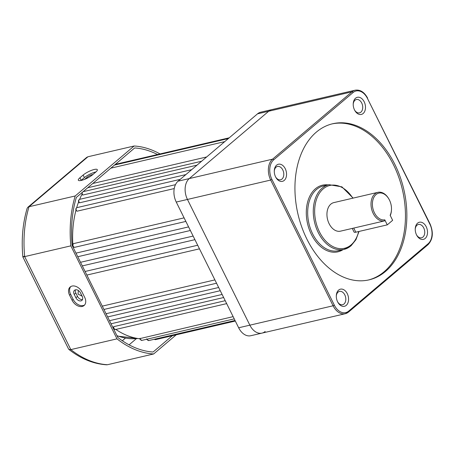 <?xml version="1.0" encoding="UTF-8"?>
<svg xmlns="http://www.w3.org/2000/svg" width="455" height="455" viewBox="0 0 455 455"><rect width="100%" height="100%" fill="white"/><g stroke="black" fill="none" stroke-linecap="round" stroke-linejoin="round"><path stroke-width="0.68" d="M82.127 296.182L78.038 294.066L78.294 291.046L78.743 290.779M82.383 192.294A1.956 1.325 76.9 0 0 82.463 194.501A1.956 1.325 76.9 0 0 82.821 195.03L82.474 194.467M79.204 202.737L78.738 202.117C78.226 200.774 78.55 199.842 79.705 199.318A1.956 1.325 76.9 0 0 79.079 202.134A1.956 1.325 76.9 0 0 79.568 202.799L79.159 202.174M77.037 211.205L76.065 210.403C75.553 209.061 75.871 208.128 77.031 207.611A1.956 1.325 76.9 0 0 76.4 210.42A1.956 1.325 76.9 0 0 77.037 211.205L174.231 188.563M74.455 247.372L72.897 246.337C72.379 245 72.703 244.068 73.864 243.544A1.956 1.325 76.9 0 0 73.232 246.36A1.956 1.325 76.9 0 0 74.455 247.372L185.868 221.42M140.112 338.554L233.131 316.64M139.878 338.776A87.963 59.65 -103.1 0 1 115.832 329.437M113.449 327.754A87.963 59.65 -103.1 0 1 112.76 327.242M113.744 327.293L113.807 326.644L225.214 300.692M109.507 320.684L222.12 294.453M106.049 313.723L218.662 287.492M102.284 306.13L214.891 279.899M80.524 262.296L193.136 236.065L80.524 262.296M348.433 312.09A15.635 10.607 -103.1 0 1 345.231 313.728A15.635 10.607 -103.1 0 1 333.1 305.777L270.691 180.055A15.635 10.607 -103.1 0 1 272.528 159.182L351.96 91.836A15.635 10.607 -103.1 0 1 355.162 90.198L271.914 109.587A15.635 10.607 76.9 0 0 268.717 111.225A15.635 10.607 76.9 0 1 271.914 109.587L260.721 112.197A15.635 10.607 76.9 0 0 257.524 113.835L178.093 181.181A15.635 10.607 76.9 0 0 176.25 202.054L238.659 327.776A15.635 10.607 76.9 0 0 250.796 335.722L261.989 333.117A15.635 10.607 76.9 0 0 265.185 331.479M261.989 333.117A15.635 10.607 76.9 0 1 249.852 325.166L187.443 199.444A15.635 10.607 76.9 0 1 189.286 178.57L268.717 111.225L189.286 178.57A15.635 10.607 76.9 0 0 187.443 199.444L249.852 325.166A15.635 10.607 76.9 0 0 261.989 333.117L345.231 313.728L348.644 311.982A0.978 0.677 49.7 0 0 348.712 311.078L428.144 243.726A14.662 9.942 76.9 0 0 429.867 224.161L367.458 98.439A14.662 9.942 76.9 0 0 353.08 92.524L273.648 159.87A14.662 9.942 76.9 0 0 271.925 179.435L334.334 305.157A14.662 9.942 76.9 0 0 348.712 311.078M73.01 247.167A87.963 59.65 -103.1 0 1 72.959 246.456M72.823 244.437A87.963 59.65 -103.1 0 1 75.979 210.204M76.662 207.747A87.963 59.65 -103.1 0 1 78.63 201.866M79.631 199.341A87.963 59.65 -103.1 0 1 82.002 194.183M83.367 191.623A87.963 59.65 -103.1 0 1 83.544 191.305M85.079 271.476L197.692 245.245M82.309 265.896L194.922 239.666L82.309 265.896M77.76 256.722L190.366 230.492M79.568 202.799L180.254 179.35M82.821 195.03L191.657 169.675M87.724 187.761L201.616 161.235M110.838 168.168L224.73 141.636M81.382 180.402A8.799 2.127 -26.4 0 0 92.513 174.839L95.732 172.109A8.799 2.127 -26.4 0 0 97.313 169.664A8.799 2.127 -26.4 0 0 91.535 170.335A8.799 2.127 -26.4 0 0 83.14 175.044L79.921 177.774A8.799 2.127 -26.4 0 0 78.334 180.22A8.799 2.127 -26.4 0 0 81.382 180.402M80.944 300.874A4.396 3.054 -130.3 0 0 81.889 300.402A4.396 3.054 -130.3 0 0 82.196 296.319L80.507 292.918A4.396 3.054 -130.3 0 0 74.512 290.296A4.396 3.054 -130.3 0 0 74.21 294.385L75.9 297.786A4.396 3.054 -130.3 0 0 80.944 300.874M82.19 306.454A8.799 6.103 -130.3 0 0 84.084 305.521A8.799 6.103 -130.3 0 0 84.687 297.342L82.162 292.247A8.799 6.103 -130.3 0 0 70.172 287.003A8.799 6.103 -130.3 0 0 69.569 295.181L72.095 300.277A8.799 6.103 -130.3 0 0 82.19 306.454M84.579 305.021A8.799 6.103 49.7 0 1 83.259 305.544A8.799 6.103 49.7 0 1 73.17 299.367L70.639 294.271A8.799 6.103 49.7 0 1 70.747 286.593M157.521 154.518A103.598 70.258 76.9 0 0 134.686 147.949L76.338 197.419A103.598 70.258 76.9 0 0 72.14 245.404L117.839 337.474A103.598 70.258 76.9 0 0 153.085 352.022L172.314 335.722M160.046 153.932A105.554 71.583 76.9 0 0 134.14 145.998L75.2 195.969L29.029 206.724L27.818 207.304L27.135 208.35C22.722 223.399 21.288 239.58 22.841 256.899L68.591 349.059L68.881 349.423L70.832 349.605A105.554 71.583 76.9 0 0 107.46 364.728L153.631 353.973L176.239 334.806M75.2 195.969A105.554 71.583 76.9 0 0 70.838 245.854L24.667 256.609L70.832 349.605L116.998 338.85A105.554 71.583 76.9 0 0 153.631 353.973M70.838 245.854L116.998 338.85M134.14 145.998L87.969 156.753L86.655 157.419L27.818 207.304M75.496 289.824A4.396 3.054 -130.3 0 0 75.82 293.02L77.509 296.421A4.396 3.054 -130.3 0 0 82.52 299.515M68.881 349.423C80.831 358.773 93.389 363.898 106.55 364.802L107.46 364.728M24.388 256.262C22.249 257.001 22.34 257.115 24.667 256.609A105.554 71.583 76.9 0 1 29.029 206.724L87.969 156.753M95.92 171.944A8.799 2.127 -26.4 0 0 84.403 177.592L81.183 180.322A8.799 2.127 -26.4 0 0 80.99 180.487M84.63 179.344A4.396 1.064 153.6 0 1 84.869 179.133L87.013 177.313A4.396 1.064 153.6 0 1 92.968 174.453M384.521 220.897A14.662 9.942 -103.1 0 1 372.241 211.183A14.662 9.942 -103.1 0 1 374.92 193.87A14.662 9.942 -103.1 0 1 377.917 192.334A14.662 9.942 -103.1 0 1 388.894 199.028L389.088 199.37A13.684 9.282 76.9 0 0 376.672 194.075A13.684 9.282 76.9 0 0 373.31 210.028A13.684 9.282 76.9 0 0 384.771 219.833L384.521 220.897L340.499 231.157A14.662 9.942 76.9 0 1 328.18 221.483A14.662 9.942 76.9 0 1 330.848 204.136A14.662 9.942 76.9 0 1 333.845 202.6L377.917 192.334M338.645 290.085A8.799 5.966 -103.1 0 1 347.267 293.634A8.799 5.966 -103.1 0 1 346.232 305.379A8.799 5.966 -103.1 0 1 337.849 302.279A8.799 5.966 -103.1 0 1 336.308 295.682A8.799 5.966 -103.1 0 1 338.645 290.085M337.65 301.91A6.842 4.641 76.9 0 0 342.592 304.719A6.842 4.641 76.9 0 0 343.991 304.003A6.842 4.641 76.9 0 0 345.237 295.909A6.842 4.641 76.9 0 0 339.487 291.393A6.842 4.641 76.9 0 0 338.088 292.11A6.842 4.641 76.9 0 0 336.296 296.097M276.623 165.148A8.799 5.966 -103.1 0 1 285.245 168.697A8.799 5.966 -103.1 0 1 284.21 180.436A8.799 5.966 -103.1 0 1 275.827 177.342A8.799 5.966 -103.1 0 1 274.285 170.739A8.799 5.966 -103.1 0 1 276.623 165.148M275.628 176.972A6.842 4.641 76.9 0 0 280.57 179.782A6.842 4.641 76.9 0 0 281.969 179.065A6.842 4.641 76.9 0 0 283.215 170.966A6.842 4.641 76.9 0 0 277.465 166.456A6.842 4.641 76.9 0 0 276.066 167.173A6.842 4.641 76.9 0 0 274.274 171.16M355.56 98.217A8.799 5.966 -103.1 0 1 364.182 101.772A8.799 5.966 -103.1 0 1 363.147 113.511A8.799 5.966 -103.1 0 1 354.763 110.417A8.799 5.966 -103.1 0 1 353.222 103.814A8.799 5.966 -103.1 0 1 355.56 98.217M354.564 110.047A6.842 4.641 76.9 0 0 359.507 112.851A6.842 4.641 76.9 0 0 360.906 112.135A6.842 4.641 76.9 0 0 362.152 104.041A6.842 4.641 76.9 0 0 356.401 99.526A6.842 4.641 76.9 0 0 355.002 100.242A6.842 4.641 76.9 0 0 353.211 104.229M417.582 223.16A8.799 5.966 -103.1 0 1 426.204 226.709A8.799 5.966 -103.1 0 1 425.169 238.448A8.799 5.966 -103.1 0 1 416.78 235.354A8.799 5.966 -103.1 0 1 415.244 228.751A8.799 5.966 -103.1 0 1 417.582 223.16M416.587 234.985A6.842 4.641 76.9 0 0 421.529 237.794A6.842 4.641 76.9 0 0 422.928 237.078A6.842 4.641 76.9 0 0 424.174 228.984A6.842 4.641 76.9 0 0 418.424 224.469A6.842 4.641 76.9 0 0 417.025 225.185A6.842 4.641 76.9 0 0 415.233 229.172M385.476 271.453A80.143 54.35 76.9 0 0 400.053 176.625A80.143 54.35 76.9 0 0 332.713 123.743A80.143 54.35 76.9 0 0 316.316 132.143A80.143 54.35 76.9 0 0 301.739 226.971A80.143 54.35 76.9 0 0 369.079 279.853A80.143 54.35 76.9 0 0 385.476 271.453M368.379 280.007A80.143 54.35 76.9 0 0 384.077 271.783A80.143 54.35 76.9 0 0 398.83 177.444A80.143 54.35 76.9 0 0 332.019 123.914M352.272 228.41L354.098 232.095A4.886 1.183 -26.4 0 0 355.793 232.198L387.273 224.861L392.637 220.311L390.14 215.283A13.684 9.282 76.9 0 0 391.476 209.641L391.459 210.034A14.662 9.942 -103.1 0 1 390.271 215.539M391.476 209.641A13.684 9.282 76.9 0 0 389.088 199.37M387.273 224.861L384.771 219.833M140.129 338.304A1.956 1.325 76.9 0 0 140.419 339.379A1.956 1.325 76.9 0 0 141.932 340.374L140.077 339.362L139.833 338.452M147.136 339.163A1.956 1.325 76.9 0 0 147.301 339.566A1.956 1.325 76.9 0 0 148.813 340.562L146.959 339.544L146.737 338.821M154.45 339.248A1.956 1.325 76.9 0 0 155.53 339.629L154.217 339.299M113.807 326.644A1.956 1.325 76.9 0 0 114.017 328.516A1.956 1.325 76.9 0 0 115.53 329.511L113.676 328.493L113.505 326.861M116.929 335.631A85.028 57.666 76.9 0 0 137.791 338.492M353.08 92.524A0.978 0.677 49.7 0 0 351.96 91.836L257.524 113.835M273.648 159.87A0.978 0.677 49.7 0 0 272.528 159.182L178.093 181.181M271.925 179.435L270.691 180.055L176.25 202.054M334.334 305.157L333.1 305.777L238.659 327.776M136.386 338.651L129.083 344.839M122.327 340.744L125.335 338.196M70.639 294.271L69.569 295.181M73.17 299.367L72.095 300.277M75.82 293.02L74.21 294.385M77.509 296.421L75.9 297.786M84.403 177.592L83.14 175.044M81.183 180.322L79.921 177.774M87.4 178.087L87.013 177.313M343.076 249.619A34.21 23.199 -103.1 0 1 310.708 232.994A34.21 23.199 -103.1 0 1 315.417 188.774A34.21 23.199 -103.1 0 1 327.998 184.895M323.334 185.981A33.232 22.534 76.9 0 0 316.538 189.462A33.232 22.534 76.9 0 0 310.492 228.78A33.232 22.534 76.9 0 0 338.412 250.705L344.008 249.403A33.232 22.534 -103.1 0 1 316.089 227.477A33.232 22.534 -103.1 0 1 322.134 188.16A33.232 22.534 -103.1 0 1 328.931 184.673L323.334 185.981M350.811 245.922A33.232 22.534 -103.1 0 1 344.008 249.403L351.021 245.819L355.952 239.683L359.018 231.441M352.818 198.181A32.254 21.874 76.9 0 0 323.255 188.842A32.254 21.874 76.9 0 0 319.461 231.891A32.254 21.874 76.9 0 0 351.089 244.909A32.254 21.874 76.9 0 0 358.659 231.527M428.144 243.726A0.978 0.677 49.7 0 1 428.075 244.636L348.644 311.982M429.867 224.161L430.043 223.888C433.615 232.42 432.961 239.336 428.075 244.636M367.458 98.439L430.043 223.888M355.793 232.198L353.745 228.069M82.054 192.573L82.452 194.962M137.837 338.497L117.145 336.069M92.757 183.496L206.65 156.964M83.1 191.686L196.992 165.154M79.705 199.318L185.856 174.595M77.031 207.611L175.465 184.679M73.864 243.544L184.099 217.865M75.979 253.134L188.586 226.903M86.859 275.065L199.472 248.834M115.53 329.511L226.67 303.622M111.037 323.767L223.65 297.53M107.647 316.936L220.26 290.705M103.933 309.457L216.546 283.226M114.489 165.068L228.382 138.542M115.348 164.346L229.24 137.814M155.53 339.629L235.32 321.042M148.813 340.562L235.036 320.474M141.932 340.374L234.24 318.875M367.634 98.166C364.381 92.115 360.224 89.459 355.162 90.198M353.125 198.107L341.915 186.851L328.931 184.673"/></g></svg>
